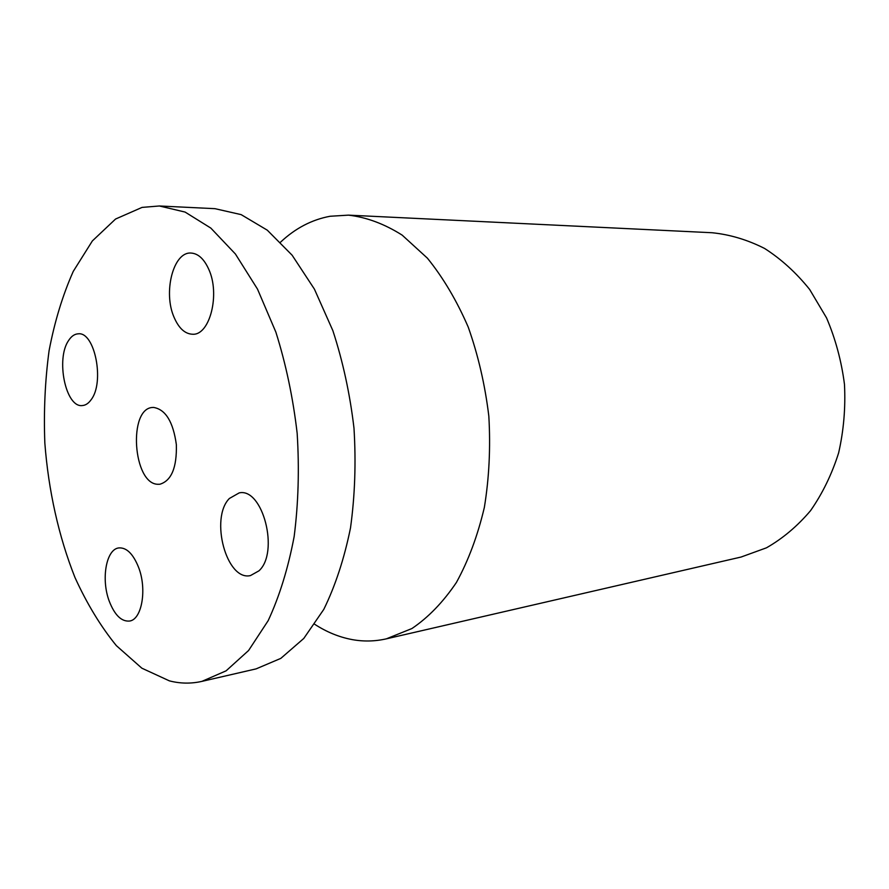 <?xml version="1.0" encoding="UTF-8"?>
<svg xmlns="http://www.w3.org/2000/svg" width="889" height="889" viewBox="0 0 889 889"><rect width="100%" height="100%" fill="white"/><g stroke="black" fill="none" stroke-linecap="round" stroke-linejoin="round"><path stroke-width="1.33" d="M91.145 399.694C88.544 403.362 85.622 405.317 82.366 405.551C65.708 408.018 55.54 358.734 68.697 340.365C71.453 336.164 74.632 333.986 78.254 333.82C94.79 331.497 104.869 382.237 91.145 399.694M201.87 681.385L256.088 668.884L280.813 658.382L303.782 638.446L323.796 609.376C335.364 585.74 344.265 558.603 350.499 527.933C354.933 495.818 356.1 462.569 353.989 428.187C349.966 393.983 342.921 361.467 332.864 330.641L314.428 289.158L292.148 255.232L267.289 230.173L241.152 214.627L214.96 208.671L159.375 205.981L142.051 207.404L115.559 219.038L92.367 240.93L73.265 271.367C62.663 295.215 54.607 321.662 49.084 350.688C45.05 380.648 43.639 411.44 44.839 443.055C48.451 490.461 58.73 536.689 74.998 577.561C86.889 603.653 100.668 626.356 116.359 645.647L141.84 668.184L169.355 680.852C180.178 683.652 191.013 683.83 201.87 681.385L226.095 670.839L248.587 650.504L268.178 620.644C279.479 596.319 288.136 568.293 294.148 536.589C298.393 503.352 299.393 468.914 297.159 433.265C293.037 397.794 285.936 364.079 275.868 332.119L257.51 289.125L235.407 253.998L210.837 228.095L185.09 212.071L159.375 205.981M138.495 567.126C147.23 589.096 141.896 619.766 129.461 621.055C121.404 621.689 114.681 615.099 109.291 601.297C100.868 579.35 106.135 549.002 118.926 547.913C126.571 547.435 133.094 553.836 138.495 567.126M229.362 498.485L239.185 492.895C262.777 487.461 279.579 552.402 258.932 570.849L250.476 575.572C226.528 581.373 209.648 518.276 229.362 498.485M174.144 317.462C162.931 292.603 173.244 251.576 191.013 253.054C198.114 253.487 204.014 258.855 208.704 269.167C220.394 294.103 209.837 335.397 192.702 334.242C185.09 334.008 178.911 328.419 174.144 317.462M280.557 242.152C295.326 228.273 311.85 219.65 330.119 216.26L348.466 215.138C366.501 217.238 384.404 223.895 402.172 235.129L427.409 258.177C443.133 277.612 456.746 300.604 468.247 327.141C478.193 355.267 485.05 384.926 488.828 416.141C490.65 447.523 489.161 477.926 484.361 507.375C477.737 535.534 468.425 560.57 456.401 582.484C443.133 602.131 428.298 617.488 411.896 628.545L386.337 638.847C374.88 641.436 363.445 641.68 352.022 639.569C339.098 637.135 326.663 632.046 314.717 624.3M386.337 638.847L741.093 557.036L766.451 547.824C782.687 538.556 797.377 526.188 810.524 510.697C822.458 493.606 831.826 474.359 838.616 452.946C843.694 430.687 845.65 407.818 844.472 384.348C841.472 361.045 835.493 338.887 826.537 317.873L809.657 289.47C796.222 272.745 781.198 259.077 764.607 248.464C747.46 239.786 729.958 234.552 712.111 232.74L348.466 215.138M153.586 407.429L153.008 407.451C127.805 407.573 132.861 484.305 158.02 484.283L159.876 484.238C171.444 480.749 176.933 467.547 176.355 444.633C173.199 421.864 165.61 409.462 153.586 407.429"/></g></svg>
